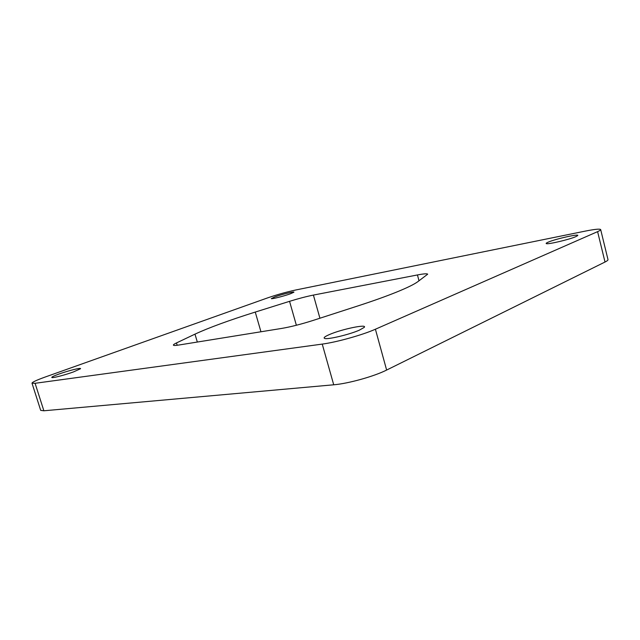 <?xml version="1.0" encoding="UTF-8"?>
<svg xmlns="http://www.w3.org/2000/svg" width="640" height="640" viewBox="0 0 640 640"><rect width="100%" height="100%" fill="white"/><g stroke="black" fill="none" stroke-linecap="round" stroke-linejoin="round"><path stroke-width="0.96" d="M419.008 280.816L417.44 274.952C423.84 273.736 427.256 273.48 427.688 274.192L417.688 281.776C414.088 284.384 407.064 287.824 396.6 292.08C385.968 296.384 372.776 301.096 357.016 306.208L313.224 320.392C301.296 324.184 290.816 326.856 281.792 328.408L178.616 345.064C175.312 345.592 173.576 345.608 173.392 345.12C173.296 344.688 174.328 343.96 176.48 342.936L177.184 345.28M359.408 330.136L364.192 327.408C367.92 323.72 341.768 329.152 329.536 334.504C324.864 336.512 323.224 337.816 324.608 338.416C327.4 339.8 349.48 334.576 359.408 330.136M73.472 371.92L80.432 368.784C81.984 367.272 68.536 370.584 59.032 374.024C53.632 375.992 51.248 377.168 51.896 377.568C53.04 378.112 65.224 374.928 73.472 371.92M290.472 293.768L293.848 292.248C295.136 291.088 281.696 294.384 274.768 296.912L271.296 298.664C272.024 299.16 284.296 296.032 290.472 293.768M575.88 236.624L577.64 235.64C580.208 233.4 555.512 238.904 548.176 242.168C546.408 242.92 545.792 243.408 546.336 243.616C547.808 244.616 569.6 239.48 575.88 236.624M32 383.184C32.2 382.168 36.68 380.088 45.44 376.936L267.616 297.888C277.104 294.632 286.424 292.016 295.584 290.024L585.144 231.136C594.752 229.224 599.936 228.704 600.672 229.584L607.992 259.6C608.112 260.168 607.12 260.976 605.016 262.024L386.632 370.056C374.184 376.384 348.048 383.656 333.72 384.792L43.872 410.784L40.696 410.36L32 383.184L35.088 383.296L43.872 410.784M605.016 262.024L597.6 231.64L375.408 329.224L386.632 370.056M333.72 384.792L322.24 344.096L35.088 383.296M197.328 342.048L194.976 334.144L176.48 342.936M194.976 334.144C208.968 327.656 229.064 320.304 255.256 312.072L260.952 331.768M296.368 325.256L289.552 301.328L255.256 312.072M289.552 301.328C298.464 298.568 306.416 296.488 313.408 295.08L319.92 318.224M417.44 274.952L313.408 295.08M597.6 231.64C599.736 230.696 600.76 230.008 600.672 229.584M322.24 344.096C336.448 342.264 362.712 334.92 375.408 329.224"/></g></svg>

